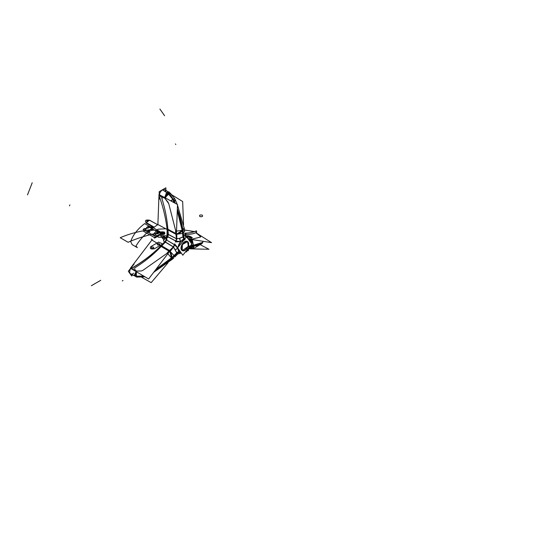 <?xml version="1.0" encoding="UTF-8"?>
<svg xmlns="http://www.w3.org/2000/svg" width="550" height="550" viewBox="0 0 550 550"><rect width="100%" height="100%" fill="white"/><g stroke="black" fill="none" stroke-linecap="round" stroke-linejoin="round"><path stroke-width="0.82" d="M165.887 190.341L165.887 187.811L159.211 191.661L159.211 199.382M159.397 194.728A4.537 2.619 -60 0 1 162.779 189.764A4.537 2.619 -60 0 1 165.756 191.586A4.537 2.619 -60 0 0 162.779 189.764A4.537 2.619 -60 0 0 159.397 194.728A4.537 2.619 -60 0 1 162.779 189.764A4.537 2.619 -60 0 1 165.756 191.586A4.537 2.619 -60 0 0 162.779 189.764A4.537 2.619 -60 0 0 159.397 194.728M162.779 197.017L159.294 195.002M162.614 197.175L162.752 197.993M177.506 204.511L159.005 194.514L157.891 224.51L176.392 234.506L177.506 204.511M167.874 229.219C167.09 218.824 164.966 208.175 161.494 197.271C164.966 208.175 167.09 218.824 167.874 229.219C167.09 218.824 164.966 208.175 161.494 197.271C164.966 208.175 167.09 218.824 167.874 229.219M160.772 196.735L159.342 195.284L160.772 196.735M166.671 192.431L164.842 198.261L166.671 192.431L164.842 198.261L162.772 197.141L164.842 198.261L162.772 197.141L164.842 198.261L168.74 203.665L175.842 231.337M180.579 241.574A8.36 4.826 120 0 0 178.035 247.321A8.36 4.826 -60 0 1 180.579 241.574L176.007 241.093L180.579 241.574A3.245 0.797 70.9 0 0 179.527 238.432L176.605 238.865L176.014 233.702L176.605 238.865A3.245 1.829 -62.3 0 1 176.007 241.093A3.245 1.829 117.7 0 0 176.605 238.865L179.527 238.432A3.245 0.797 -109.1 0 1 180.579 241.574L176.007 241.093L167.846 236.692L168.334 234.52L176.605 238.865A3.245 1.829 -62.3 0 1 176.007 241.093L167.846 236.692L168.334 234.52L176.605 238.865L176.014 233.702L176.605 238.865L179.527 238.432A3.245 0.797 -109.1 0 1 180.579 241.574A8.36 4.826 120 0 0 178.035 247.321A8.36 4.826 -60 0 1 180.579 241.574A3.245 0.797 70.9 0 0 179.527 238.432L183.054 236.844L182.181 230.457C180.723 233.056 178.688 234.142 176.055 233.722L176.055 233.722C178.688 234.142 180.723 233.056 182.181 230.457C180.723 233.056 178.688 234.142 176.055 233.722L167.881 229.322L168.334 234.52L176.605 238.865L176.014 233.702L167.881 229.322L168.334 234.52L176.605 238.865A3.245 1.829 -62.3 0 1 176.007 241.093L167.846 236.692L168.334 234.52L176.605 238.865L179.527 238.432A3.245 0.797 -109.1 0 1 180.579 241.574L176.007 241.093A3.245 1.829 117.7 0 0 176.605 238.865L179.527 238.432L183.054 236.844L182.181 230.457L177.141 233.798M169.297 192.507A108.096 62.411 60 0 0 169.097 191.929L168.719 192.143M159.672 197.367A108.096 62.411 60 0 1 167.695 237.524M168.252 234.575L167.709 234.286M176.784 239.167L176.784 234.011L167.709 229.123M167.667 236.686L176.055 241.209L176.688 238.844L168.252 234.334M179.534 238.349L176.577 238.782L175.368 241.945L180.641 241.615L179.534 238.349M176.509 238.92L175.532 231.248L182.27 230.319L183.219 237.442M183.074 236.761L179.465 238.391L180.558 241.656L184.663 239.786L183.074 236.761M179.527 238.432L183.659 236.493L182.847 230.072L183.659 236.493L182.847 230.072L177.327 209.392L182.847 230.072L184.491 230.065L182.847 230.072L177.327 209.392L182.847 230.072L184.546 230.209L182.847 230.072L183.659 236.493L179.527 238.432L183.054 236.844A3.245 1.801 -122.4 0 0 184.092 239.216L181.424 240.962L184.092 239.216A3.245 1.801 57.6 0 1 183.054 236.844L183.659 236.493A3.245 1.946 -117.5 0 0 184.553 238.947L184.092 239.216L184.553 238.947A3.245 1.946 62.5 0 1 183.659 236.493L185.116 235.208A3.245 3.176 175 0 0 186.134 237.249A3.245 3.176 -5 0 1 185.13 235.324M183.693 236.404L183.006 236.803L184.113 239.291L184.621 238.996L183.693 236.404M175.264 203.294A86.474 49.926 60 0 0 174.144 200.619L173.367 201.066A86.474 49.926 60 0 1 174.027 202.634M177.347 208.787A86.474 49.926 60 0 1 183.81 237.112M177.258 211.214A86.474 49.926 60 0 1 183.033 237.566M183.728 236.452L182.758 230.127L177.334 209.137M175.099 203.211L174.391 201.362L175.182 203.252M177.341 208.911L182.889 230.051M176.784 234.224L182.717 233.386M172.728 201.926L173.559 201.52M182.847 230.072L183.659 236.493L183.054 236.844L182.181 230.457L177.279 210.616L182.181 230.457L177.279 210.616L182.181 230.457L183.054 236.844A3.245 1.801 -122.4 0 0 184.092 239.216L183.184 239.793L184.092 239.216A3.245 1.801 57.6 0 1 183.054 236.844A3.245 1.801 -122.4 0 0 184.092 239.216L184.553 238.947A3.245 1.946 62.5 0 1 183.659 236.493L185.116 235.208L185.976 236.974L185.109 235.132L183.624 236.438L185.013 239.587M173.085 202.118L173.697 201.836M173.023 202.084L173.669 201.768A4.111 0.681 157.9 0 1 173.023 202.091A4.111 0.681 -22.1 0 0 173.669 201.768A4.111 0.681 157.9 0 1 173.023 202.091A4.111 0.681 -22.1 0 0 173.669 201.768M168.713 203.603L168.073 202.242L168.713 203.603M174.46 202.861L174.164 201.492L174.845 203.067M170.692 200.833L173.972 198.784M170.754 200.86L173.009 199.623L173.649 200.908L173.009 199.623L170.754 200.86L173.009 199.623L173.649 200.908L173.009 199.623L170.754 200.86L173.009 199.623L168.3 193.786A4.104 1.719 129 0 0 165.076 197.601M170.83 200.901L173.133 199.643C174.804 198.646 175.093 198.385 174.013 198.866M165.055 197.519L168.328 193.689M164.842 198.261L168.073 202.242L164.842 198.261M164.876 198.392L168.424 193.765M165 197.787A4.104 1.719 -51 0 1 168.3 193.786L167.784 193.353L168.3 193.786A4.104 1.719 129 0 0 165.007 197.759A4.104 1.719 -51 0 1 168.3 193.786L173.009 199.623L168.3 193.786A4.104 1.719 -51 0 0 165.007 197.759A4.269 2.468 120 0 1 167.131 193.861A4.269 2.468 120 0 1 170.163 193.057L167.936 193.215L164.801 198.234M166.554 192.576L164.835 197.12M164.856 197.677L170.012 192.968L170.493 193.353A4.269 2.468 120 0 0 170.163 193.057L164.773 189.633M183.562 224.957L182.655 201.534L172.171 195.03M165.949 240.467L165.976 239.676L165.784 240.653A8.656 4.998 -60 0 1 167.613 235.73L167.262 236.356L167.626 235.984M181.376 253.172A8.353 4.819 -60 0 1 179.926 252.814M178.839 251.762A8.353 4.819 -60 0 1 178.152 248.593M178.393 246.881A8.353 4.819 -60 0 1 183.817 238.879M184.353 238.569A8.353 4.819 -60 0 1 185.426 238.129M187.612 238.054A8.353 4.819 -60 0 1 188.279 238.349A8.353 4.819 -60 0 1 189.606 240.034M165.777 240.659L167.613 235.737M167.626 236.046L165.976 240.433M161.26 246.386L169.297 251.144C171.291 253.199 172.047 255.434 171.552 257.861L176.839 252.849A3.245 2.537 148.8 0 1 179.238 251.728L179.465 252.058A3.245 2.578 -39.1 0 0 177.148 253.282A3.245 2.578 140.9 0 1 179.465 252.058L181.149 253.041L179.465 252.058L178.152 249.329L179.238 251.728A3.245 2.537 -31.2 0 0 176.839 252.849L173.477 246.936L165.426 242.021L166.561 240.006L174.57 244.791A3.245 1.788 -58.6 0 1 173.477 246.936L169.778 250.621L173.477 246.936A3.245 1.788 121.4 0 0 174.57 244.791L177.918 248.442A8.36 4.826 -60 0 1 177.925 248.263A8.36 4.826 120 0 0 177.918 248.442L175.127 249.782L173.477 246.936L169.778 250.621L173.477 246.936A3.245 1.788 121.4 0 0 174.57 244.791L177.918 248.442L174.57 244.791L166.561 240.006L174.57 244.791A3.245 1.788 -58.6 0 1 173.477 246.936L165.426 242.021L173.477 246.936L169.778 250.621M187.55 237.971A8.36 4.826 -60 0 1 188.045 238.212M188.354 245.85L189.186 245.926L188.354 245.85L189.186 245.926L188.354 245.85L189.186 245.926L188.822 246.84M186.615 236.644L191.812 244.035L182.813 255.221L177.623 247.837L186.615 236.644M188.176 246.359A5.218 3.011 120 0 0 187.584 241.567L182.359 244.578L182.215 250.518A5.218 3.011 -60 0 0 187.729 246.661A5.218 3.011 -60 0 1 182.236 250.525A5.218 3.011 120 0 0 187.729 246.661A5.218 3.011 -60 0 1 182.236 250.525L182.215 244.489L187.433 241.478A5.218 3.011 -60 0 1 188.052 245.829A5.218 3.011 120 0 0 187.454 241.491A5.218 3.011 -60 0 1 188.052 245.829A5.218 3.011 -60 0 0 187.454 241.491L187.584 241.56A5.218 3.011 120 0 0 182.366 244.578A5.218 3.011 120 0 0 182.366 250.607A5.218 3.011 120 0 0 188.169 246.386M182.16 250.491A5.218 3.011 -60 0 1 182.105 244.427A5.218 3.011 -60 0 1 187.378 241.45A5.218 3.011 120 0 0 182.105 244.427A5.218 3.011 120 0 0 182.16 250.491A5.218 3.011 -60 0 1 182.105 244.427A5.218 3.011 -60 0 1 187.378 241.45A5.218 3.011 -60 0 0 182.105 244.427A5.218 3.011 -60 0 0 182.16 250.491M188.877 246.716L188.066 246.641M187.839 246.723L182.291 250.559M187.509 241.526L188.313 245.974L187.584 241.56M182.359 250.607L187.859 246.675M167.599 235.503L163.467 240.646L164.484 242.089M167.64 236.232A8.649 4.991 120 0 0 166.1 240.295A8.649 4.991 -60 0 1 167.64 236.232A8.649 4.991 120 0 0 166.1 240.295A8.649 4.991 -60 0 1 167.64 236.232M187.894 246.758L193.744 247.28L192.074 246.311M196.398 230.773A108.096 22.846 -158.8 0 1 184.91 233.166M187.392 249.659L188.492 249.755L187.653 249.322M186.952 250.188L188.451 250.326L187.364 249.7L188.32 250.25L187 250.133M187.179 249.941A2.592 0.55 21.2 0 1 187.103 250.016A2.592 0.55 21.2 0 0 187.186 249.913A2.592 0.55 -158.8 0 1 187.103 250.016A2.592 0.55 21.2 0 0 187.186 249.913A2.592 0.55 -158.8 0 1 187.103 250.016A2.592 0.55 21.2 0 0 187.186 249.913A2.592 0.55 -158.8 0 1 187.103 250.016A2.592 0.55 21.2 0 0 187.186 249.913A2.592 0.55 -158.8 0 1 187.103 250.016A2.592 0.55 21.2 0 0 187.186 249.927L186.986 250.442M193.036 246.4L192.844 246.758M192.569 247.17L189.544 248.854L188.382 248.896M188.292 248.903L191.888 247.301M187.729 249.219L189.489 246.654M192.988 245.871A0.866 0.502 120 0 0 192.871 245.121A0.866 0.502 120 0 0 192.081 245.506M192.143 245.417L192.665 245.011L193.043 245.492L192.143 245.417M192.789 245.094L192.837 245.788M192.72 246.324L193.043 245.492M191.957 245.286A86.474 18.274 -158.8 0 1 190.781 245.307M191.909 245.307A86.474 18.274 -158.8 0 1 190.768 245.327A86.474 18.274 21.2 0 0 191.909 245.307L191.909 245.307A86.474 18.274 -158.8 0 1 190.768 245.327L191.909 245.307A86.474 18.274 21.2 0 1 190.768 245.327L191.923 245.293L190.774 245.321A86.474 18.274 21.2 0 0 191.909 245.307L190.774 245.321M188.203 245.967L194.047 246.489M192.184 245.41L192.899 245.369M193.029 245.362L202.709 242.364M192.156 239.484L193.469 245.327M192.314 246.091L192.637 245.259L192.314 246.091L192.637 245.259L193.476 245.197L191.606 240.24M185.556 236.06L186.601 236.665M185.446 236.081L186.553 236.72M191.29 239.422L211.544 242.639L197.354 233.64M196.048 231.681L196.769 231.742L196.295 232.966L195.697 232.588M193.696 231.468L184.518 230.01M185.907 234.327C190.094 234.383 193.263 233.901 195.422 232.884C193.263 233.901 190.094 234.383 185.907 234.327A2.393 0.502 -158.8 0 1 185.254 234.479A2.393 0.502 -158.8 0 0 185.893 234.348C190.087 234.383 193.263 233.901 195.422 232.884C193.263 233.901 190.094 234.383 185.907 234.327A2.393 0.502 -158.8 0 1 185.254 234.479L185.116 234.197M199.148 234.974L200.716 236.713L197.01 233.619L199.148 234.974L197.01 233.619L199.148 234.974L200.633 237.016L191.895 239.174M197.526 233.674L195.683 232.616M197.202 233.558L196.68 233.613M194.748 231.564L190.981 231.227M189.839 248.827L208.972 249.274L200.729 244.956M202.18 243.389L202.469 242.935A4.111 3.994 36.5 0 1 202.201 243.361L194.879 247.844L190.465 248.689L194.913 247.83L202.503 242.894M202.689 242.413L193.236 245.926M188.045 248.923L191.084 247.039M202.668 242.495C201.183 244.502 198.007 245.692 193.146 246.056C198.007 245.692 201.183 244.502 202.668 242.495L202.668 242.495C201.183 244.502 198.007 245.692 193.146 246.056C198.007 245.692 201.183 244.502 202.668 242.495L202.785 242.213C201.403 243.932 198.303 244.922 193.476 245.197C198.303 244.922 201.403 243.932 202.778 242.22C201.403 243.932 198.303 244.922 193.476 245.197L191.373 239.986L193.476 245.197C198.303 244.922 201.403 243.932 202.778 242.22M192.603 246.62L188.547 248.882M193.394 246.111A86.474 18.274 -158.8 0 0 202.627 242.729L203.012 241.725A86.474 18.274 -158.8 0 1 192.919 245.163M192.844 245.169A86.474 18.274 -158.8 0 1 192.397 245.183M193.119 245.953L193.188 245.946C198.028 245.63 201.156 244.558 202.579 242.736L202.558 242.784C201.114 244.674 197.972 245.781 193.126 246.118M191.063 239.958L191.826 245.396M203.053 241.292L202.929 241.842M191.132 239.759L193.476 245.197L192.637 245.259M202.888 241.897L203.012 241.285L202.888 241.897A4.111 4.022 -141.1 0 0 203.019 241.285L202.888 241.897A4.111 4.022 -141.1 0 0 203.019 241.285A4.111 4.022 38.9 0 1 202.895 241.883L203.012 241.285A4.111 4.022 38.9 0 1 202.895 241.883M189.337 239.47A2.592 0.55 21.2 0 0 191.18 239.621L190.637 241.044M189.393 239.566A2.592 0.55 -158.8 0 0 191.104 239.498A2.592 0.55 -158.8 0 1 189.393 239.566A2.592 0.55 -158.8 0 0 191.104 239.498A2.592 0.55 -158.8 0 1 189.393 239.566A2.592 0.55 -158.8 0 0 191.104 239.498A2.592 0.55 -158.8 0 1 189.393 239.566A2.592 0.55 21.2 0 0 191.104 239.498A2.592 0.55 -158.8 0 1 189.393 239.566A2.592 0.55 21.2 0 0 191.153 239.697L191.352 239.195A2.592 0.55 21.2 0 0 191.235 238.92M190.822 239.938L190.252 239.889M189.117 239.786L192.424 240.082L189.482 239.243M181.232 253.062L180.187 252.024L177.079 253.323L177.87 253.791M179.816 252.752L180.764 253.069L177.808 253.99L174.811 256.967L177.801 253.99L181.143 253.131M178.427 251.817L171.758 258.321L172.246 259.298M177.918 253.756L176.839 252.849L177.918 253.756L177.148 253.282L171.882 258.335L173.8 257.923L171.882 258.335L155.031 270.552L173.449 256.974M132.364 267.747A108.096 85.25 -35.1 0 0 167.035 239.229M165.11 241.574L160.958 245.946C152.653 254.265 143.399 261.415 133.183 267.396L133.134 267.327C143.344 261.339 152.597 254.183 160.889 245.857L165.11 241.574M165.234 242.11L173.504 247.046L174.666 244.771L166.416 239.938M165.419 241.883L165.041 241.656M173.8 246.847L169.936 251.653L161.012 246.373M161.755 245.891L165.309 242.151L161.755 245.891M177.313 252.484L171.531 257.991L167.138 252.876L173.456 246.778M177.684 247.761L174.632 243.856L173.394 246.978L175.065 249.858L177.856 248.167M175.044 249.776L176.798 252.924L180.008 251.783L177.946 248.387L175.044 249.776M169.297 251.144C171.291 253.199 172.047 255.434 171.552 257.861C172.047 255.434 171.291 253.199 169.297 251.144L169.297 251.144C171.291 253.199 172.047 255.434 171.552 257.861L155.636 269.754L171.552 257.861L176.839 252.849L175.127 249.782L177.918 248.442A8.36 4.826 -60 0 1 177.925 248.263A8.36 4.826 120 0 0 177.918 248.442L175.127 249.782L173.477 246.936A3.245 1.788 121.4 0 0 174.57 244.791L177.918 248.442L175.127 249.782L173.477 246.936L165.426 242.021L166.561 240.006L174.57 244.791M176.77 252.876L177.114 253.364L179.554 252.065L179.3 251.701L176.77 252.876M155.884 269.431A86.474 68.2 -35.1 0 0 177.341 252.237M154.777 270.875A86.474 68.2 -35.1 0 0 177.671 252.842M176.811 252.801L171.593 257.923L155.712 269.658M155.836 269.493L171.524 257.826M174.776 257.015L174.322 255.977M168.032 262.79L151.188 282.631L141.811 277.379M134.42 270.112L130.928 268.097M135.149 269.136L134.441 269.789M134.118 264.055L128.329 271.253L131.67 276.004L132.516 274.952M133.678 273.171A4.537 2.619 -60 0 1 130.047 273.391A4.537 2.619 -60 0 1 130.783 268.455A4.537 2.619 -60 0 0 130.047 273.391A4.537 2.619 -60 0 0 133.678 273.171A4.537 2.619 -60 0 1 130.047 273.391A4.537 2.619 -60 0 1 130.783 268.455A4.537 2.619 -60 0 0 130.047 273.391A4.537 2.619 -60 0 0 133.678 273.171M136.311 271.714A4.269 2.468 120 0 0 136.235 276.891A4.269 2.468 120 0 0 136.957 277.062M136.682 276.973L136.159 276.849M136.537 271.067L136.689 271.157C135.266 273.268 134.922 275.014 135.664 276.396L136.208 276.877L136.153 271.624M130.57 273.934L136.916 277.049M161.184 245.554L151.862 240.061L130.405 268.235L148.617 278.967L170.074 250.793L161.287 245.616M161.178 246.469C153.058 254.987 143.963 262.295 133.891 268.407C143.963 262.295 153.058 254.987 161.178 246.469C153.058 254.987 143.963 262.295 133.891 268.407C143.825 262.377 152.817 255.179 160.861 246.806M167.365 253.096L142.856 270.373L167.365 253.096L142.856 270.373L167.365 253.096L142.856 270.373L141.419 270.951L136.586 271.095L134.564 269.906L136.586 271.095L134.564 269.906L136.586 271.095L141.419 270.951L136.586 271.095M131.168 267.898L132.516 267.96L131.168 267.898M170.122 251.419L174.047 255.585M165.426 242.021L166.561 240.006L165.426 242.021L173.477 246.936L177.148 253.282A3.245 2.578 140.9 0 1 179.465 252.058A3.245 2.578 -39.1 0 0 177.148 253.282L176.839 252.849A3.245 2.537 148.8 0 1 179.238 251.728A3.245 2.537 -31.2 0 0 176.839 252.849L171.552 257.861L176.839 252.849L171.552 257.861L155.636 269.754L171.552 257.861L170.032 252.106M142.856 270.373L141.419 270.951L142.856 270.373M142.89 275.591L144.1 276.897L144.746 276.691L144.148 276.884M135.534 276.169L143.309 276.169L143.667 276.052L142.979 275.646L143.309 276.169L136.249 276.389A4.104 2.035 -74.1 0 1 136.249 271.893M135.541 276.134A12.973 10.23 -35.1 0 0 143.591 276.004M135.671 276.375A12.973 10.23 -35.1 0 0 143.928 276.203M143.701 276.072L135.582 276.217M136.379 271.755L136.338 276.457M134.338 275.619L136.111 271.597L134.31 275.241M136.187 271.92L136.228 276.43M143.11 275.722L143.426 276.21M136.324 271.686A4.104 2.035 105.9 0 0 136.249 276.389L143.309 276.169L142.979 275.646M143.846 276.162L143.406 276.299L144.155 276.884L143.406 276.299L136.373 276.561A4.104 2.193 104.6 0 0 137.156 277.118A4.104 2.193 -75.4 0 1 136.373 276.561L143.846 276.162M136.262 276.478L137.06 277.09L144.217 276.863L143.433 276.217M137.197 277.124L136.366 276.506M185.123 235.311L186.134 237.249L185.109 235.173M184.924 238.755L184.553 238.947A3.245 1.946 -117.5 0 1 183.659 236.493L185.116 235.208L183.659 236.493A3.245 1.946 -117.5 0 0 184.553 238.947M183.7 238.226L182.731 230.051L184.14 227.844M185.563 236.5L186.347 236.988M174.721 200.131A4.111 0.756 156.5 0 1 174.446 201.321A4.111 0.756 -23.5 0 0 174.721 200.131A4.111 0.756 156.5 0 1 174.446 201.321A4.111 0.756 -23.5 0 0 175.484 200.248L174.474 201.383L175.512 200.31L177.21 204.346L175.381 200.008L174.336 201.066M184.546 230.202L184.683 231.076L183.274 233.069M174.625 198.516L175.505 200.289L174.859 201.114M174.653 200.145L175.374 200.152M174.467 201.369L175.505 200.289L174.446 201.314M174.474 201.383L175.498 200.282A4.111 0.756 156.5 0 1 174.639 201.183M167.97 193.201L173.195 199.519L174.054 198.791L173.195 199.519L173.848 200.791L173.195 199.519L174.054 198.791L173.195 199.519L173.848 200.791M168.073 193.188A12.973 7.487 60 0 1 173.924 200.743M167.722 193.394A12.973 7.487 60 0 1 173.573 200.949M173.807 200.819L168.472 193.683L162.442 189.826M170.665 193.504L168.486 193.724M170.631 193.476A4.104 1.829 -48.6 0 1 170.885 194.769A4.104 1.829 131.4 0 0 168.541 193.641L168.004 193.222L168.541 193.641A4.104 1.829 -48.6 0 1 170.596 193.442A4.104 1.829 131.4 0 0 168.541 193.641L173.195 199.519L168.541 193.641L173.195 199.519L174.054 198.791M169.641 192.727L167.619 192.259M174.68 198.619L170.555 193.407L168.396 193.648M186.773 250.387L186.216 251.817L185.604 251.749L186.856 251.859L186.326 251.556M185.639 251.708L185.873 251.68A2.379 0.502 -158.8 0 1 185.68 251.659A2.379 0.502 -158.8 0 0 185.873 251.68A2.379 0.502 -158.8 0 1 185.68 251.659L185.687 251.666A2.379 0.502 -158.8 0 0 186.093 251.673A2.379 0.502 -158.8 0 1 185.687 251.666L185.673 251.666M186.223 251.804L186.787 250.374M186.278 251.611L185.488 251.714L186.278 251.611L185.488 251.714L186.278 251.611L186.663 250.614M185.742 251.714L186.093 251.673A2.379 0.502 -158.8 0 1 185.687 251.666M188.925 239.002L191.95 239.271L191.249 238.872M188.657 238.624L189.626 239.03M189.702 239.044L191.104 239.167L189.702 239.044L191.104 239.167L189.702 239.044L191.104 239.167L191.641 237.792M186.711 237.394L187.344 235.751L188.114 236.541L187.481 238.184M188.856 235.888L186.718 235.702L189.743 237.442L192.356 237.676L188.856 235.888M186.883 237.022L187.241 236.087M187.241 235.998A2.393 0.502 -158.8 0 0 188.671 237.077A2.393 0.502 -158.8 0 0 191.249 237.847L191.249 237.847A2.393 0.502 -158.8 0 1 188.671 237.077A2.393 0.502 -158.8 0 1 187.241 235.998A2.393 0.502 -158.8 0 0 188.671 237.077A2.393 0.502 -158.8 0 0 191.249 237.847L191.084 237.566M190.678 237.469A2.035 0.433 -158.8 0 1 189.764 237.215A2.035 0.433 -158.8 0 0 190.678 237.469A2.035 0.433 -158.8 0 1 189.764 237.215M188.636 236.754A2.035 0.433 -158.8 0 1 187.873 236.28A2.035 0.433 -158.8 0 0 188.636 236.754A2.035 0.433 -158.8 0 1 187.873 236.28M187.667 236.067A2.035 0.433 -158.8 0 1 187.839 235.847A2.035 0.433 -158.8 0 0 187.667 236.067A2.035 0.433 -158.8 0 1 187.839 235.847A2.035 0.433 -158.8 0 1 188.183 235.854A2.035 0.433 -158.8 0 0 187.839 235.847A2.035 0.433 -158.8 0 1 188.183 235.854M187.564 237.916L188.018 236.741L187.722 236.17L188.024 236.727L187.564 237.916L188.018 236.741L187.722 236.17L188.024 236.727L187.564 237.916L188.018 236.741L189.179 237.009L188.024 236.727M187.419 238.15L188.059 236.507L190.321 237.449L189.688 239.085M189.654 239.037L190.197 237.641L189.654 239.037L190.197 237.641L190.994 237.524L190.204 237.627M189.613 239.064L190.252 237.428L191.758 237.566L190.988 236.768M191.125 239.202L191.758 237.566L191.111 239.216M191.654 237.758L190.994 237.524L191.654 237.758M191.702 237.703A2.393 0.502 -158.8 0 1 191.063 237.834A2.393 0.502 -158.8 0 0 191.702 237.703A2.393 0.502 -158.8 0 1 191.063 237.834L190.926 237.552M188.031 235.84A2.035 0.433 -158.8 0 1 189.874 236.349A2.035 0.433 -158.8 0 1 191.359 237.215A2.035 0.433 -158.8 0 0 189.874 236.349A2.035 0.433 -158.8 0 0 188.031 235.84A2.035 0.433 -158.8 0 1 189.874 236.349A2.035 0.433 -158.8 0 1 191.359 237.215A2.035 0.433 -158.8 0 1 191.221 237.518A2.035 0.433 -158.8 0 0 191.359 237.215A2.056 0.433 21.2 0 0 189.901 236.369A2.056 0.433 21.2 0 0 188.086 235.854A2.056 0.433 21.2 0 0 187.626 236.019A2.056 0.433 21.2 0 1 188.086 235.854A2.056 0.433 21.2 0 0 187.626 236.019A2.056 0.433 21.2 0 1 188.086 235.854A2.056 0.433 21.2 0 1 189.901 236.369A2.056 0.433 21.2 0 0 188.086 235.854A2.056 0.433 21.2 0 1 189.901 236.369A2.056 0.433 21.2 0 0 188.086 235.854M191.352 237.208A2.056 0.433 21.2 0 0 189.901 236.369A2.056 0.433 21.2 0 1 191.352 237.208A2.056 0.433 21.2 0 0 189.901 236.369A2.056 0.433 21.2 0 1 191.352 237.208A2.056 0.433 21.2 0 1 191.304 237.524A2.056 0.433 21.2 0 0 191.352 237.208A2.056 0.433 21.2 0 1 191.304 237.524A2.056 0.433 21.2 0 0 191.352 237.208A2.035 0.433 -158.8 0 1 191.221 237.518M191.042 236.823L188.781 235.867M187.935 236.356A2.056 0.433 21.2 0 0 188.478 236.686A2.056 0.433 21.2 0 1 187.935 236.356A2.056 0.433 21.2 0 0 188.478 236.686A2.056 0.433 21.2 0 1 187.935 236.356M189.936 237.291A2.056 0.433 21.2 0 0 190.548 237.456A2.056 0.433 21.2 0 1 189.936 237.291A2.056 0.433 21.2 0 0 190.548 237.456A2.056 0.433 21.2 0 1 189.936 237.291M185.24 235.84L186.141 235.916L185.446 235.517M185.233 235.806L185.831 234.438M185.048 234.444A2.393 0.502 -158.8 0 0 185.439 234.492L185.439 234.492A2.393 0.502 -158.8 0 1 185.048 234.444A2.393 0.502 -158.8 0 0 185.439 234.492L185.274 234.211M185.178 233.427L185.934 234.224L185.302 235.861L185.948 234.211L184.442 234.073M185.845 234.403L185.185 234.176L185.845 234.403M185.02 234.19L186.546 234.321L184.938 233.393A2.035 0.433 -158.8 0 1 185.549 233.86A2.035 0.433 -158.8 0 1 185.412 234.163A2.035 0.433 -158.8 0 0 185.549 233.86A2.035 0.433 -158.8 0 1 185.412 234.163M184.938 233.413A2.035 0.433 -158.8 0 1 185.549 233.86A2.056 0.433 21.2 0 0 184.938 233.42A2.035 0.433 -158.8 0 1 185.549 233.86A2.056 0.433 21.2 0 0 184.938 233.42A2.056 0.433 21.2 0 1 185.542 233.853A2.056 0.433 21.2 0 0 184.938 233.42M186.574 250.601L188.134 250.745L187.213 250.216M189.186 239.216L192.486 239.511L191.276 238.81M191.345 239.195A2.592 0.55 21.2 0 0 191.228 238.927A2.592 0.55 -158.8 0 1 188.87 238.831A2.592 0.55 21.2 0 0 191.345 239.202M188.994 239.711L192.294 240.006L191.262 239.408M188.856 238.81A2.592 0.55 21.2 0 0 191.352 239.195M185.316 236.039L186.677 236.163L185.467 235.462M185.288 235.964A2.592 0.55 21.2 0 0 185.542 235.84A2.592 0.55 21.2 0 0 185.426 235.565A2.592 0.55 -158.8 0 1 185.288 235.971A2.592 0.55 21.2 0 0 185.536 235.847M186.484 236.651L185.694 236.583M185.343 236.349L185.542 235.84A2.592 0.55 21.2 0 0 185.419 235.572A2.592 0.55 -158.8 0 1 185.288 235.971A2.592 0.55 21.2 0 0 185.419 235.572A2.592 0.55 -158.8 0 1 185.288 235.971M176.014 233.702L167.881 229.322L168.334 234.52L167.881 229.322L176.014 233.702L167.881 229.322M182.229 240.419L181.424 240.962L182.229 240.419M173.099 202.132L173.697 201.829M190.664 239.938L189.929 241.031M188.059 248.909L192.074 247.129M171.882 258.335L155.031 270.552L171.882 258.335L177.148 253.282L171.882 258.335L173.8 257.923L171.882 258.335L177.148 253.282A3.245 2.578 140.9 0 1 179.465 252.058L179.836 252.478M180.228 252.814L180.579 253.014M135.561 276.183L143.309 276.169L136.249 276.389A4.104 2.035 -74.1 0 1 136.311 271.721A4.104 2.035 105.9 0 0 136.249 276.389L135.561 276.183L136.249 276.389A4.104 2.035 105.9 0 1 136.311 271.721M183.659 236.493L185.116 235.214A3.245 3.176 175 0 0 186.134 237.249A3.245 3.176 -5 0 1 185.116 235.214A3.245 3.176 175 0 0 186.134 237.249M169.833 192.871L166.911 192.369M160.552 235.531L163.921 240.075L160.552 235.531L163.921 240.075L160.552 235.531L163.921 240.075L160.552 235.531L167.276 235.909L160.552 235.531M164.842 236.754C165.605 238.136 164.787 238.611 162.394 238.171C161.631 236.789 162.449 236.314 164.842 236.754C165.605 238.136 164.787 238.611 162.394 238.171C161.631 236.789 162.449 236.314 164.842 236.754C165.605 238.136 164.787 238.611 162.394 238.171C161.631 236.789 162.449 236.314 164.842 236.754C165.605 238.136 164.787 238.611 162.394 238.171C161.631 236.789 162.449 236.314 164.842 236.754C165.605 238.136 164.787 238.611 162.394 238.171C161.631 236.789 162.449 236.314 164.842 236.754C165.605 238.136 164.787 238.611 162.394 238.171C161.631 236.789 162.449 236.314 164.842 236.754M165.969 191.867L162.484 189.853M162.635 233.358L163.742 233.833L162.546 233.138L154.99 237.854L162.553 233.138L154.688 237.676L162.553 233.138L163.013 233.413L162.078 232.87L163.907 233.929L162.553 233.145L154.337 237.903L162.855 233.317L154.337 237.903L162.855 233.317L161.817 232.829L162.821 233.358L161.817 232.829L162.766 233.379L154.646 238.081L162.546 233.138L163.027 233.42L162.546 233.138L163.027 233.42L162.546 233.138L154.722 237.696L162.553 233.138L154.722 237.696L162.553 233.138L163.508 233.695L151.326 226.655L143.062 229.384L156.056 236.885L158.18 235.661L157.96 235.187L162.463 233.09L151.326 226.655L148.088 228.051L144.368 228.635L143.062 229.384L156.056 236.885L158.18 235.661L157.96 235.187L162.463 233.09L161.92 232.946L162.882 233.502L161.892 232.788L162.642 233.365M128.109 242.289C137.528 238.123 147.854 234.926 159.081 232.705L161.872 233.53L156.551 230.457L149.923 229.804C139.026 231.199 129.126 233.839 120.223 237.717L128.109 242.289C137.528 238.123 147.854 234.926 159.081 232.705L161.872 233.53L156.551 230.457L149.923 229.804C139.026 231.199 129.126 233.839 120.223 237.717L128.109 242.289C137.528 238.123 147.854 234.926 159.081 232.705L161.872 233.53L156.551 230.457L149.923 229.804C139.026 231.199 129.126 233.839 120.223 237.717L128.109 242.289C137.528 238.123 147.854 234.926 159.081 232.705L161.872 233.53L156.551 230.457L149.923 229.804C139.026 231.199 129.126 233.839 120.223 237.717L128.109 242.289C137.528 238.123 147.854 234.926 159.081 232.705L161.872 233.53L156.551 230.457L149.923 229.804C139.026 231.199 129.126 233.839 120.223 237.717L128.109 242.289C137.528 238.123 147.854 234.926 159.081 232.705L161.872 233.53L156.551 230.457L149.923 229.804C139.026 231.199 129.126 233.839 120.223 237.717L128.109 242.289M100.76 280.287L91.341 285.725M157.644 224.73L149.552 220.172L145.936 222.922L153.787 227.466L157.644 224.73L149.552 220.172L145.936 222.922L153.787 227.466L157.644 224.73L149.552 220.172L145.936 222.922L153.787 227.466L157.644 224.73L149.552 220.172L145.936 222.922L153.787 227.466L157.644 224.73L149.476 220.22C145.936 219.677 144.753 220.413 145.942 222.413L147.063 222.014L146.822 220.804L148.699 220.784L149.476 220.22C145.936 219.677 144.753 220.413 145.942 222.413L147.063 222.014L146.822 220.804L148.699 220.784L149.476 220.22L157.644 224.73L149.476 220.22L157.644 224.73L149.552 220.172L145.936 222.922L153.787 227.466L154.186 227.171L146.307 222.619L145.936 222.922L153.787 227.466L154.186 227.171L146.307 222.619L145.936 222.922L153.787 227.466L154.186 227.171L146.307 222.619L145.936 222.922L153.787 227.466L154.186 227.171L146.307 222.619L145.936 222.922L153.787 227.466L157.644 224.73L149.552 220.172L145.936 222.922L153.787 227.466L157.644 224.73L149.552 220.172L145.936 222.922L153.787 227.466L157.644 224.73L149.552 220.172L145.936 222.922L153.787 227.466L157.644 224.73M176.007 241.093L167.846 236.692L168.334 234.52M123.042 280.486L122.265 280.933M176.055 233.722C178.688 234.142 180.723 233.056 182.181 230.457M135.974 246.049C139.817 239.566 145.351 233.606 152.57 228.167L144.65 223.609C137.933 228.752 133.361 234.472 130.948 240.762L130.742 241.663L132.083 244.585L137.397 247.658L135.974 246.049C139.817 239.566 145.351 233.606 152.57 228.167L144.65 223.609C137.933 228.752 133.361 234.472 130.948 240.762L130.742 241.663L132.083 244.585L137.397 247.658L135.974 246.049C139.817 239.566 145.351 233.606 152.57 228.167L144.65 223.609C137.933 228.752 133.361 234.472 130.948 240.762L130.742 241.663L132.083 244.585L137.397 247.658L135.974 246.049C139.817 239.566 145.351 233.606 152.57 228.167L144.65 223.609C137.933 228.752 133.361 234.472 130.948 240.762L130.742 241.663L132.083 244.585L137.397 247.658L135.974 246.049C139.817 239.566 145.351 233.606 152.57 228.167L144.65 223.609C137.933 228.752 133.361 234.472 130.948 240.762L130.742 241.663L132.083 244.585L137.397 247.658L135.974 246.049C139.817 239.566 145.351 233.606 152.57 228.167L144.65 223.609C137.933 228.752 133.361 234.472 130.948 240.762L130.742 241.663L132.083 244.585L137.397 247.658L135.974 246.049M179.417 251.886A1.299 1.024 -35.1 0 0 179.829 251.756M176.839 252.849A3.245 2.537 148.8 0 1 179.238 251.728L178.833 250.999M178.447 250.14L178.152 249.329M167.461 234.156L167.338 231.942L167.461 234.156M167.159 230.051L166.932 236.335L167.159 230.051M165.797 228.779L157.974 229.199L154.337 233.221L158.208 237.167L166.052 237.428L158.208 237.167L154.337 233.221L157.974 229.199L165.797 228.779M150.659 229.192C152.529 228.848 153.168 229.212 152.57 230.292C150.7 230.636 150.061 230.271 150.659 229.192C152.529 228.848 153.168 229.212 152.57 230.292C150.7 230.636 150.061 230.271 150.659 229.192M156.468 232.547C158.338 232.203 158.978 232.567 158.379 233.647C156.509 233.991 155.87 233.626 156.468 232.547C158.338 232.203 158.978 232.567 158.379 233.647C156.509 233.991 155.87 233.626 156.468 232.547M27.5 194.906L32.209 182.758M163.157 233.619L163.735 233.839L163.157 233.619M162.683 244.008L158.641 242.103L150.776 246.641C149.634 248.717 150.858 249.418 154.447 248.758L162.683 244.008L158.641 242.103L150.776 246.641C149.634 248.717 150.858 249.418 154.447 248.758L162.683 244.008M153.567 247.149C154.165 248.229 153.526 248.593 151.656 248.249C151.064 247.17 151.697 246.806 153.567 247.149C154.165 248.229 153.526 248.593 151.656 248.249C151.064 247.17 151.697 246.806 153.567 247.149M159.376 243.794C159.974 244.874 159.335 245.245 157.465 244.901C156.874 243.822 157.506 243.451 159.376 243.794C159.974 244.874 159.335 245.245 157.465 244.901C156.874 243.822 157.506 243.451 159.376 243.794M161.164 233.936L148.17 226.435L146.864 227.191L145.86 229.336L143.447 231.206L154.584 237.641L158.221 235.036L159.039 235.166L161.164 233.936L148.17 226.435L146.864 227.191L145.86 229.336L143.447 231.206L154.584 237.641L158.221 235.036L159.039 235.166L161.164 233.936M149.744 231.921C147.874 232.272 147.242 231.901 147.833 230.821C149.703 230.478 150.343 230.849 149.744 231.921C147.874 232.272 147.242 231.901 147.833 230.821C149.703 230.478 150.343 230.849 149.744 231.921M155.554 235.276C153.684 235.62 153.051 235.256 153.642 234.176C155.512 233.833 156.152 234.197 155.554 235.276C153.684 235.62 153.051 235.256 153.642 234.176C155.512 233.833 156.152 234.197 155.554 235.276M69.499 205.872L69.891 204.875M191.373 239.986L193.476 245.197M199.849 216.549C202.242 216.989 203.06 216.514 202.297 215.133C199.904 214.692 199.086 215.167 199.849 216.549C202.242 216.989 203.06 216.514 202.297 215.133C199.904 214.692 199.086 215.167 199.849 216.549C202.242 216.989 203.06 216.514 202.297 215.133C199.904 214.692 199.086 215.167 199.849 216.549C202.242 216.989 203.06 216.514 202.297 215.133C199.904 214.692 199.086 215.167 199.849 216.549C202.242 216.989 203.06 216.514 202.297 215.133C199.904 214.692 199.086 215.167 199.849 216.549C202.242 216.989 203.06 216.514 202.297 215.133C199.904 214.692 199.086 215.167 199.849 216.549M163.446 233.716L162.979 233.447L163.446 233.716M152.371 239.711L151.161 239.016L152.371 239.711M159.892 109.044L164.601 115.748M175.127 249.782L177.918 248.442M175.416 143.949L175.801 144.499M133.533 275.461L130.047 273.453M135.699 276.416L130.006 273.433M163.13 233.647L163.742 233.833L163.13 233.647M173.009 199.623L168.3 193.786M168.004 193.222L168.541 193.641A4.104 1.829 -48.6 0 1 170.885 194.769A4.104 1.829 131.4 0 0 168.541 193.641L173.195 199.519M164.003 233.977L164.532 232.829L163.082 231.99L161.095 232.299L160.566 233.447L162.016 234.286L164.003 233.977L164.532 232.829L163.082 231.99L161.095 232.299L160.566 233.447L162.016 234.286L164.003 233.977L164.532 232.829L163.082 231.99L161.095 232.299L160.566 233.447L162.016 234.286L164.003 233.977L164.532 232.829L163.082 231.99L161.095 232.299L160.566 233.447L162.016 234.286L164.003 233.977L164.532 232.829L163.082 231.99L161.095 232.299L160.566 233.447L162.016 234.286L164.003 233.977L164.532 232.829L163.082 231.99L161.095 232.299L160.566 233.447L162.016 234.286L164.003 233.977L164.532 232.829L163.082 231.99L161.095 232.299L160.566 233.447L162.016 234.286L164.003 233.977L164.532 232.829L163.082 231.99L161.095 232.299L160.566 233.447L162.016 234.286L164.003 233.977L164.532 232.829L163.082 231.99L161.095 232.299L160.566 233.447L162.016 234.286L164.003 233.977L164.532 232.829L163.082 231.99L161.095 232.299L160.566 233.447L162.016 234.286L164.003 233.977L164.532 232.829L163.082 231.99L161.095 232.299L160.566 233.447L162.016 234.286L164.003 233.977L164.532 232.829L163.082 231.99L161.095 232.299L160.566 233.447L162.016 234.286L164.003 233.977M163.467 232.609C164.037 233.647 163.426 233.998 161.631 233.667C161.061 232.629 161.672 232.279 163.467 232.609C164.037 233.647 163.426 233.998 161.631 233.667C161.061 232.629 161.672 232.279 163.467 232.609C164.037 233.647 163.426 233.998 161.631 233.667C161.061 232.629 161.672 232.279 163.467 232.609C164.037 233.647 163.426 233.998 161.631 233.667C161.061 232.629 161.672 232.279 163.467 232.609C164.037 233.647 163.426 233.998 161.631 233.667C161.061 232.629 161.672 232.279 163.467 232.609C164.037 233.647 163.426 233.998 161.631 233.667C161.061 232.629 161.672 232.279 163.467 232.609C164.037 233.647 163.426 233.998 161.631 233.667C161.061 232.629 161.672 232.279 163.467 232.609C164.037 233.647 163.426 233.998 161.631 233.667C161.061 232.629 161.672 232.279 163.467 232.609C164.037 233.647 163.426 233.998 161.631 233.667C161.061 232.629 161.672 232.279 163.467 232.609C164.037 233.647 163.426 233.998 161.631 233.667C161.061 232.629 161.672 232.279 163.467 232.609C161.672 232.279 161.061 232.629 161.631 233.667C163.426 233.998 164.037 233.647 163.467 232.609C161.672 232.279 161.061 232.629 161.631 233.667C163.426 233.998 164.037 233.647 163.467 232.609C161.672 232.279 161.061 232.629 161.631 233.667C163.426 233.998 164.037 233.647 163.467 232.609C164.037 233.647 163.426 233.998 161.631 233.667C161.061 232.629 161.672 232.279 163.467 232.609C164.037 233.647 163.426 233.998 161.631 233.667C161.061 232.629 161.672 232.279 163.467 232.609C161.672 232.279 161.061 232.629 161.631 233.667C163.426 233.998 164.037 233.647 163.467 232.609C161.672 232.279 161.061 232.629 161.631 233.667C163.426 233.998 164.037 233.647 163.467 232.609C161.672 232.279 161.061 232.629 161.631 233.667C163.426 233.998 164.037 233.647 163.467 232.609M161.81 234.651L163.488 233.681L162.676 233.214L161.714 233.619L161.006 234.183L161.81 234.651L163.488 233.681L162.676 233.214L161.714 233.619L161.006 234.183L161.81 234.651L163.488 233.681L162.676 233.214L161.714 233.619L161.006 234.183L161.81 234.651L163.488 233.681L162.676 233.214L161.714 233.619L161.006 234.183L161.81 234.651L163.488 233.681L162.676 233.214L161.714 233.619L161.006 234.183L161.81 234.651L163.488 233.681L162.676 233.214L161.714 233.619L161.006 234.183L161.81 234.651L163.488 233.681L162.676 233.214L161.714 233.619L161.006 234.183L161.81 234.651L163.488 233.681L162.676 233.214L161.714 233.619L161.006 234.183L161.81 234.651L163.488 233.681L162.676 233.214L161.714 233.619L161.006 234.183L161.81 234.651L163.488 233.681L162.676 233.214L161.714 233.619L161.006 234.183L161.81 234.651L163.488 233.681L162.676 233.214L161.714 233.619L161.006 234.183L161.81 234.651L163.488 233.681L162.676 233.214L161.714 233.619L161.006 234.183L161.81 234.651L163.488 233.681L162.676 233.214L161.714 233.619L161.006 234.183L161.81 234.651L163.488 233.681L162.676 233.214L161.714 233.619L161.006 234.183L161.81 234.651L163.488 233.681L162.676 233.214L161.714 233.619L161.006 234.183L161.81 234.651L163.488 233.681L162.676 233.214L161.714 233.619L161.006 234.183L161.81 234.651L163.488 233.681L162.676 233.214L161.714 233.619L161.006 234.183L161.81 234.651L163.488 233.681L162.676 233.214L161.714 233.619L161.006 234.183L161.81 234.651L163.488 233.681L162.676 233.214L161.714 233.619L161.006 234.183L161.81 234.651L163.488 233.681L162.676 233.214L161.714 233.619L161.006 234.183L161.81 234.651L163.488 233.681L162.676 233.214L161.714 233.619L161.006 234.183L161.81 234.651L163.488 233.681L162.676 233.214L161.714 233.619L161.006 234.183L161.81 234.651L163.488 233.681L162.676 233.214L161.714 233.619L161.006 234.183L161.81 234.651L163.488 233.681L162.676 233.214L161.714 233.619L161.006 234.183L161.81 234.651M163.508 233.695L162.064 232.863L163.508 233.695L162.064 232.863L163.508 233.695L162.546 233.138L163.508 233.695L162.546 233.138L160.875 234.107L163.164 234.458L164.842 233.496L164.23 232.169L161.934 231.818L160.256 232.781L160.875 234.107L163.164 234.458L164.842 233.496L164.23 232.169L161.934 231.818L160.256 232.781L160.875 234.107L161.968 234.74L163.646 233.771L162.553 233.138L160.875 234.107L161.968 234.74L163.646 233.771L162.553 233.138L160.875 234.107L161.968 234.74L163.646 233.771L162.553 233.138L160.875 234.107L161.968 234.74L163.646 233.771L162.553 233.138L160.875 234.107L161.968 234.74L163.646 233.771L162.553 233.138L160.875 234.107L161.968 234.74L163.646 233.771L162.553 233.138L160.875 234.107L161.968 234.74L163.646 233.771L162.553 233.138L160.875 234.107L161.968 234.74L163.646 233.771L162.553 233.138L160.875 234.107L161.968 234.74L163.646 233.771L162.553 233.138L160.875 234.107L161.968 234.74L163.646 233.771L162.553 233.138L160.875 234.107L161.968 234.74L163.646 233.771L162.553 233.138L160.875 234.107L161.968 234.74L163.646 233.771L161.927 232.946L163.508 233.695L162.546 233.138L163.508 233.695L162.546 233.138L163.027 233.42L162.546 233.138L160.875 234.107L163.164 234.458L164.842 233.496L164.23 232.169L161.934 231.818L160.256 232.781L160.875 234.107L163.164 234.458L164.842 233.496L164.23 232.169L161.934 231.818L160.256 232.781L160.875 234.107L161.968 234.74L163.646 233.771L162.553 233.138L160.875 234.107L161.968 234.74L163.646 233.771L162.553 233.138L160.875 234.107L161.968 234.74L163.646 233.771L162.553 233.138L160.875 234.107L161.968 234.74L163.646 233.771L162.553 233.138L160.875 234.107L161.968 234.74L163.646 233.771L162.553 233.138L160.875 234.107L161.968 234.74L163.646 233.771L162.553 233.138L160.875 234.107L161.968 234.74L163.646 233.771L162.553 233.138L160.875 234.107L161.968 234.74L163.646 233.771L162.553 233.138L160.875 234.107L161.968 234.74L163.646 233.771L162.553 233.138L160.875 234.107L161.968 234.74L163.646 233.771L162.553 233.138L160.875 234.107L161.968 234.74L163.646 233.771L162.553 233.138L160.875 234.107L161.968 234.74L163.646 233.771L161.927 232.946L163.508 233.695M161.782 233.578C163.281 233.853 163.79 233.558 163.316 232.698C161.817 232.423 161.308 232.719 161.782 233.578C163.281 233.853 163.79 233.558 163.316 232.698C161.817 232.423 161.308 232.719 161.782 233.578C161.308 232.719 161.817 232.423 163.316 232.698C163.79 233.558 163.281 233.853 161.782 233.578C161.308 232.719 161.817 232.423 163.316 232.698C163.79 233.558 163.281 233.853 161.782 233.578C161.308 232.719 161.817 232.423 163.316 232.698C163.79 233.558 163.281 233.853 161.782 233.578C163.281 233.853 163.79 233.558 163.316 232.698C161.817 232.423 161.308 232.719 161.782 233.578C163.281 233.853 163.79 233.558 163.316 232.698C161.817 232.423 161.308 232.719 161.782 233.578C161.308 232.719 161.817 232.423 163.316 232.698C163.79 233.558 163.281 233.853 161.782 233.578C161.308 232.719 161.817 232.423 163.316 232.698C163.79 233.558 163.281 233.853 161.782 233.578C161.308 232.719 161.817 232.423 163.316 232.698C163.79 233.558 163.281 233.853 161.782 233.578M163.02 233.42L162.408 233.221L163.02 233.42M162.539 233.145L161.927 232.946L162.539 233.145M160.717 234.197C164.306 234.857 165.529 234.149 164.381 232.079C160.792 231.419 159.569 232.127 160.717 234.197C164.306 234.857 165.529 234.149 164.381 232.079C160.792 231.419 159.569 232.127 160.717 234.197C164.306 234.857 165.529 234.149 164.381 232.079C160.792 231.419 159.569 232.127 160.717 234.197C164.306 234.857 165.529 234.149 164.381 232.079C160.792 231.419 159.569 232.127 160.717 234.197C164.306 234.857 165.529 234.149 164.381 232.079C160.792 231.419 159.569 232.127 160.717 234.197C164.306 234.857 165.529 234.149 164.381 232.079C160.792 231.419 159.569 232.127 160.717 234.197C164.306 234.857 165.529 234.149 164.381 232.079C160.792 231.419 159.569 232.127 160.717 234.197C164.306 234.857 165.529 234.149 164.381 232.079C160.792 231.419 159.569 232.127 160.717 234.197C164.306 234.857 165.529 234.149 164.381 232.079C160.792 231.419 159.569 232.127 160.717 234.197C164.306 234.857 165.529 234.149 164.381 232.079C160.792 231.419 159.569 232.127 160.717 234.197C164.306 234.857 165.529 234.149 164.381 232.079C160.792 231.419 159.569 232.127 160.717 234.197C164.306 234.857 165.529 234.149 164.381 232.079C160.792 231.419 159.569 232.127 160.717 234.197C164.306 234.857 165.529 234.149 164.381 232.079C160.792 231.419 159.569 232.127 160.717 234.197C164.306 234.857 165.529 234.149 164.381 232.079C160.792 231.419 159.569 232.127 160.717 234.197C164.306 234.857 165.529 234.149 164.381 232.079C160.792 231.419 159.569 232.127 160.717 234.197C164.306 234.857 165.529 234.149 164.381 232.079C160.792 231.419 159.569 232.127 160.717 234.197M161.556 233.709C160.937 232.588 161.597 232.21 163.542 232.567C164.161 233.688 163.501 234.066 161.556 233.709C160.937 232.588 161.597 232.21 163.542 232.567C164.161 233.688 163.501 234.066 161.556 233.709C160.937 232.588 161.597 232.21 163.542 232.567C164.161 233.688 163.501 234.066 161.556 233.709C160.937 232.588 161.597 232.21 163.542 232.567C164.161 233.688 163.501 234.066 161.556 233.709C160.937 232.588 161.597 232.21 163.542 232.567C164.161 233.688 163.501 234.066 161.556 233.709C160.937 232.588 161.597 232.21 163.542 232.567C164.161 233.688 163.501 234.066 161.556 233.709C160.937 232.588 161.597 232.21 163.542 232.567C164.161 233.688 163.501 234.066 161.556 233.709C160.937 232.588 161.597 232.21 163.542 232.567C164.161 233.688 163.501 234.066 161.556 233.709C160.937 232.588 161.597 232.21 163.542 232.567C164.161 233.688 163.501 234.066 161.556 233.709C160.937 232.588 161.597 232.21 163.542 232.567C164.161 233.688 163.501 234.066 161.556 233.709C160.937 232.588 161.597 232.21 163.542 232.567C164.161 233.688 163.501 234.066 161.556 233.709C160.937 232.588 161.597 232.21 163.542 232.567C164.161 233.688 163.501 234.066 161.556 233.709C160.937 232.588 161.597 232.21 163.542 232.567C164.161 233.688 163.501 234.066 161.556 233.709C160.937 232.588 161.597 232.21 163.542 232.567C164.161 233.688 163.501 234.066 161.556 233.709C160.937 232.588 161.597 232.21 163.542 232.567C164.161 233.688 163.501 234.066 161.556 233.709C160.937 232.588 161.597 232.21 163.542 232.567C164.161 233.688 163.501 234.066 161.556 233.709M191.228 238.927A2.592 0.55 -158.8 0 1 188.87 238.831A2.592 0.55 21.2 0 0 191.228 238.927A2.592 0.55 -158.8 0 1 188.87 238.831M187.474 237.861L188.279 238.349M188.162 248.566L186.347 250.834M181.356 253.144L180.998 253.11L181.356 253.144M188.169 238.288L189.386 239.607L190.011 241.478M187.151 250.009L187.392 249.391M202.957 241.801L203.087 241.299L202.957 241.801M173.807 257.909L172.294 259.291M172.308 259.243L153.677 272.326L172.308 259.243M137.039 277.083L135.967 276.712L137.039 277.083M184.69 231.309L184.243 228.147M177.485 205.047L184.243 228.422L177.485 205.047M175.484 200.248L174.646 198.557L169.599 192.706M169.998 192.968L170.603 193.449"/></g></svg>
